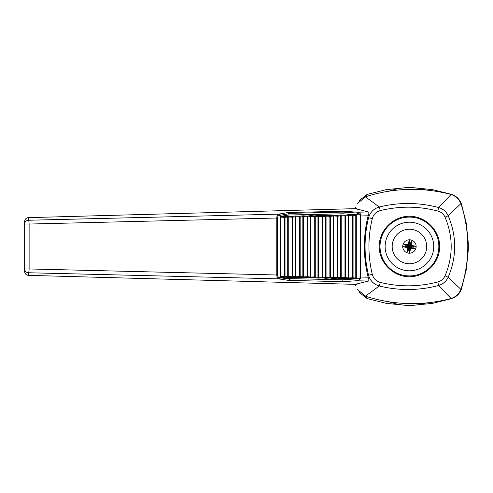 <?xml version="1.0" encoding="UTF-8"?>
<svg xmlns="http://www.w3.org/2000/svg" width="493" height="493" viewBox="0 0 493 493"><rect width="100%" height="100%" fill="white"/><g stroke="black" fill="none" stroke-linecap="round" stroke-linejoin="round"><path stroke-width="0.74" d="M408.278 244.848A33.019 2.219 100 0 1 409.215 239.795L409.436 246.5L408.654 245.391L405.825 244.892L409.436 246.5L405.492 246.777L408.321 247.276L409.436 246.5L411.045 242.889L409.159 242.556L408.654 245.391L408.278 244.848A33.019 2.219 -170 0 0 403.206 243.998L405.825 244.892L405.492 246.777L402.726 246.71A33.019 2.219 10 0 0 407.785 247.652A33.019 2.219 100 0 0 406.928 252.724L409.436 246.5L413.374 246.223L410.546 245.724L409.436 246.5L410.213 247.609L413.042 248.108L409.436 246.5L409.714 250.444L410.213 247.609L410.589 248.152A33.019 2.219 10 0 0 415.661 249.002L413.042 248.108L413.374 246.223L416.141 246.29A33.019 2.219 -170 0 0 411.082 245.348A33.019 2.219 -80 0 0 411.938 240.276L410.546 245.724L411.082 245.348M411.686 240.177A32.267 13.052 -170 0 0 409.486 239.789M415.753 248.749A32.267 13.052 -80 0 0 416.141 246.549M407.785 247.652L408.321 247.276L407.822 250.111L409.714 250.444L409.646 253.205A33.019 2.219 -80 0 0 410.589 248.152M407.181 252.823A32.267 13.052 10 0 0 409.387 253.211M403.114 244.251A32.267 13.052 100 0 0 402.726 246.451M438.394 251.615A29.407 29.407 0 0 0 399.385 218.861A29.407 29.407 0 0 0 390.524 269.024A29.407 29.407 0 0 0 438.394 251.615A29.407 29.407 0 0 0 399.385 218.861A29.407 29.407 0 0 0 390.524 269.024A29.407 29.407 0 0 0 438.394 251.615M342.826 279.796L360.217 278.619L359.625 278.644L360.155 277.035L359.625 278.644L355.2 278.896L356.31 278.126L356.075 214.708L355.2 214.695L356.31 215.466L356.075 214.708L355.2 214.695L356.31 215.466L356.31 278.126L355.2 278.896L360.217 278.619L360.654 277.781L360.217 278.619L342.826 279.796L342.82 281.669L356.439 280.757C358.275 280.696 359.68 279.704 360.654 277.781L360.728 277.035L360.654 277.781C359.68 279.704 358.275 280.696 356.439 280.757L342.82 281.669L288.467 280.388L278.539 278.847L28.483 272.752L28.274 275.353C26.055 275.026 24.841 273.738 24.65 271.495L24.65 221.511C24.841 219.268 26.049 217.98 28.267 217.647L28.483 220.248L278.539 214.153L287.961 212.545L343.165 211.238L357.561 212.212L368.45 211.947C369.091 212.384 368.998 213.666 368.179 215.786L360.728 215.965L360.728 277.035L368.179 277.214C368.998 279.334 369.091 280.609 368.45 281.053L356.439 280.757L368.45 281.053L357.622 283.765L368.45 281.053C369.091 280.609 368.998 279.334 368.179 277.214L367.784 275.834C363.23 256.28 363.23 236.726 367.784 217.166L368.179 215.786L360.155 215.965L359.964 214.973L360.962 214.973L357.117 213.044L342.98 212.082L343.165 211.238L357.561 212.212C359.046 212.329 360.18 213.247 360.962 214.973L342.992 213.796L342.98 212.089L288.849 213.364L288.941 213.746L280.474 215.219L279.586 214.005L287.961 212.545L343.165 211.238L342.98 212.089L288.849 213.364L287.961 212.545L288.941 213.746L280.474 215.219L279.5 213.999L280.388 215.151L279.488 215.293C278.422 215.41 277.769 216.322 277.522 218.023C277.769 216.322 278.422 215.41 279.488 215.293A1.152 0.937 80.9 0 0 278.539 214.153L279.5 213.999L280.388 215.151L279.488 215.293A1.152 0.937 80.9 0 0 278.539 214.153C277.516 214.424 276.924 215.718 276.776 218.023L29.124 224.044A3.833 0.641 -91.4 0 0 28.483 220.248L278.539 214.153C277.516 214.424 276.924 215.718 276.776 218.023L29.124 224.044A3.833 0.641 -91.4 0 0 28.483 220.248L28.495 217.635L355.441 208.644L28.267 217.647C26.049 217.98 24.841 219.268 24.65 221.511L24.65 224.044A3.833 3.796 0 0 1 28.483 220.248A3.833 3.796 0 0 0 24.65 224.044L24.65 268.956A3.833 3.796 -0 0 0 28.483 272.752L28.274 275.353C26.055 275.026 24.841 273.738 24.65 271.495L24.65 268.956A3.833 3.796 -0 0 0 28.483 272.752A3.833 0.641 91.4 0 0 29.124 268.956L276.776 274.977L276.776 218.023L277.522 218.023L277.522 274.977C277.762 276.678 278.422 277.584 279.488 277.707L280.388 277.849L280.388 215.151L280.388 277.849L279.5 279.001L278.539 278.847C277.516 278.576 276.93 277.288 276.776 274.977L277.522 274.977C277.762 276.678 278.422 277.584 279.488 277.707L280.388 277.849L279.5 279.001L280.529 277.775L290.069 279.284L288.467 280.388L342.82 281.669L342.826 279.796L290.069 278.619L290.069 279.284L288.467 280.388L279.642 278.989L280.529 277.775L290.069 279.284L290.069 278.619L342.826 279.796M280.905 277.251L290.069 278.619L280.905 277.251L280.468 276.487L280.529 277.775L280.468 276.487L285.028 276.228L284.492 276.216L285.028 276.228L284.621 276.998L284.492 276.216L285.028 276.228L284.621 276.998L284.492 276.216L284.492 217.388L285.028 217.364L284.621 216.587L280.8 216.335L280.394 217.099L280.474 215.219L280.394 217.099L280.8 216.335L288.947 215.003L288.941 213.746L288.947 215.003L280.8 216.335L284.621 216.587L284.492 217.376L285.028 217.388L284.492 217.388L285.028 217.364L284.621 216.587L284.492 217.376L280.394 217.099L284.492 217.376L284.492 276.203L280.468 276.487L280.905 277.251L284.621 276.998L287.758 277.467L288.257 276.641L288.257 216.951L287.758 216.125L284.621 216.587L287.758 216.125L287.721 216.988L288.257 216.951L287.758 216.125L287.727 216.963L288.257 216.951L287.721 216.988L288.257 216.988L288.257 276.604L287.721 276.604L295.818 276.776L295.818 216.784L295.319 215.959L292.183 216.421L287.758 216.125L292.183 216.421L292.053 217.203L292.589 217.216L292.053 217.216L292.589 217.216L292.183 216.421L292.053 217.203L292.589 217.191L292.183 216.421L295.319 215.959L295.282 216.815L295.818 216.784L295.319 215.959L295.282 216.797L295.818 216.784L295.282 216.797L295.818 216.815L295.818 276.776L295.282 276.776L300.151 276.567L299.744 277.337L299.615 276.555L300.151 276.567L299.744 277.337L299.615 276.555L300.151 276.567L300.151 217.049L299.615 217.049L300.151 217.025L299.615 217.049L299.744 216.254L295.319 215.959L299.744 216.254L300.151 217.049L303.38 216.649L302.881 215.786L299.744 216.254L300.151 217.025L299.615 217.037L299.744 216.254L302.881 215.786L302.844 216.649L303.38 216.612L302.881 215.786L302.844 216.624L303.38 216.612L300.151 217.049L300.151 276.542L303.38 276.98L303.38 216.649L303.38 276.943L302.844 276.967L307.712 276.733L307.305 277.51L307.176 276.721L307.712 276.733L307.305 277.51L307.176 276.721L307.712 276.709L307.712 216.877L307.176 216.877L307.712 216.852L307.305 216.082L302.881 215.786L307.305 216.082L307.176 216.865L307.712 216.877L310.941 216.482L310.442 215.62L307.305 216.082L307.712 216.852L307.176 216.865L307.305 216.082L310.442 215.62L310.405 216.458L310.941 216.445L310.442 215.62L310.405 216.482L310.941 216.482L307.712 216.877L307.712 276.709L310.941 277.146L310.941 216.482L310.941 277.115L310.405 277.134L315.274 276.881L314.867 277.676L314.737 276.893L315.274 276.881L315.274 216.71L314.737 216.71L315.274 216.686L314.737 216.71L314.867 215.916L310.442 215.62L314.867 215.916L315.274 216.71L318.503 216.31L318.003 215.447L314.867 215.916L315.274 216.686L314.737 216.698L314.867 215.916L318.003 215.447L317.967 216.285L318.503 216.273L318.003 215.447L317.967 216.31L318.503 216.31L315.274 216.71L315.274 276.881L317.967 277.306L322.835 277.072L322.428 277.842L322.299 277.06L322.835 277.072L322.428 277.842L322.299 277.06L322.835 277.048L322.835 216.519L322.428 215.743L318.003 215.447L322.428 215.743L322.299 216.532L322.835 216.519L322.428 215.743L322.299 216.532L322.835 216.544L326.064 216.144L325.565 215.281L322.428 215.743L325.565 215.281L325.528 216.144L326.064 216.107L325.565 215.281L325.528 216.119L326.064 216.107L322.835 216.544L322.835 277.048L326.064 277.485L330.396 277.22L329.99 278.015L329.86 277.232L330.396 277.22L330.396 216.372L329.99 215.577L325.565 215.281L329.99 215.577L329.86 216.359L330.396 216.372L329.99 215.577L329.86 216.359L333.625 215.971L333.126 215.108L329.99 215.577L333.126 215.108L333.089 215.971L333.625 215.934L333.126 215.108L333.089 215.946L333.625 215.934L330.396 216.372L330.396 277.22L333.625 277.621L333.625 215.971L333.625 277.621L333.089 277.645L337.958 277.386L337.545 278.181L337.422 277.399L337.951 277.411L337.545 278.181L337.422 277.386L341.187 277.824L341.187 215.768L340.688 214.942L337.545 215.41L333.126 215.108L337.545 215.41L337.958 216.205L337.422 216.205L337.958 216.205L337.545 215.41L337.422 216.193L337.951 216.18L337.422 216.193L337.545 215.41L340.688 214.942L340.651 215.78L341.187 215.768L340.688 214.942L340.651 215.78L341.187 215.805L340.651 215.78L341.187 215.805L341.187 277.787L340.651 277.812L345.513 277.553L344.983 277.565L345.513 277.553L345.106 278.348L344.983 277.565L345.513 277.577L345.106 278.348L344.983 277.565L344.983 216.033L345.513 216.008L345.106 215.238L340.688 214.942L345.106 215.238L344.983 216.02L345.513 216.008L344.983 216.033L345.513 216.008L345.106 215.238L344.983 216.02L341.187 215.768L344.983 216.02L344.983 277.553L340.651 277.787L340.651 215.805L337.958 216.205L337.958 277.386L340.651 277.787L340.651 215.805L337.958 216.205L337.958 277.386L337.422 277.386L337.422 216.193L333.625 215.934L337.422 216.193L337.422 277.399L333.625 277.621L333.126 278.483L333.089 277.645L333.625 277.658L333.126 278.483L333.089 277.645L333.089 215.971L333.089 277.621L329.86 277.22L330.39 277.239L329.99 278.015L329.86 216.359L326.064 216.107L329.86 216.359L329.86 277.22L326.064 277.485L326.064 216.144L326.064 277.448L325.528 277.448L326.064 277.485L325.528 277.448L325.528 216.144L325.528 277.448L322.299 277.048L322.299 216.532L318.503 216.273L322.299 216.532L322.299 277.06L318.503 277.319L318.503 216.31L318.503 277.282L317.967 277.306L318.503 277.319L317.967 277.282L317.967 216.31L317.967 277.282L314.737 276.881L315.274 276.906L314.867 277.676L314.737 216.698L310.941 216.445L314.737 216.698L314.737 276.881L310.405 277.134L310.405 216.482L310.442 277.978L310.941 277.146L310.442 277.978L310.405 277.134L307.176 276.709L307.176 216.865L303.38 216.612L307.176 216.865L307.176 276.721L302.844 276.943L302.844 216.649L302.844 276.943L299.615 276.542L299.615 217.037L295.818 216.784L299.615 217.037L299.615 276.542L295.818 276.813L295.319 277.639L295.282 276.801L295.818 276.813L295.319 277.639L295.282 276.801L295.282 216.815L292.589 217.216L292.589 276.376L295.282 276.776L295.282 216.815L292.589 217.216L292.589 276.376L292.183 277.171L292.053 276.388L292.589 276.376L292.183 277.171L292.053 276.388L292.589 276.4L292.053 276.376L292.053 217.203L288.257 216.951L292.053 217.203L292.053 276.376L287.721 276.604L288.257 276.641L287.758 277.467L287.727 276.628L287.758 277.467L299.744 277.337L302.881 277.805L303.38 276.98L302.881 277.805L302.844 276.967L302.881 277.805L314.867 277.676L318.003 278.144L318.503 277.319L318.003 278.144L317.967 277.306L318.003 278.144L322.428 277.842L325.565 278.311L326.064 277.485L325.565 278.311L325.528 277.473L325.565 278.311L329.99 278.015L333.126 278.483L337.545 278.181L340.688 278.65L341.187 277.824L340.688 278.65L340.651 277.812L340.688 278.65L345.106 278.348L348.249 278.816L348.748 277.99L353.074 277.725L352.668 278.52L352.544 277.738L353.074 277.75L352.668 278.52L352.544 277.725L355.773 278.126L355.773 215.466L352.544 215.866L353.074 215.866L352.668 215.071L348.249 214.775L345.106 215.238L348.249 214.775L348.748 215.601L348.249 214.775L348.212 215.632L353.074 215.842L352.668 215.071L348.249 214.775L348.212 215.632L352.544 215.854L352.668 215.071L352.544 215.854L353.074 215.842L353.074 277.725L355.773 278.126L355.773 215.466L353.074 215.866L353.074 277.725L352.544 277.725L352.544 215.854L352.544 277.738L348.748 277.99L348.748 215.632L348.748 277.953L348.212 277.953L348.748 277.99L348.212 277.953L348.748 277.99L348.249 278.816L348.212 277.978L348.249 278.816L352.668 278.52L355.2 278.896L345.106 278.348L340.688 278.65L337.545 278.181L333.126 278.483L329.99 278.015L325.565 278.311L322.428 277.842L318.003 278.144L314.867 277.676L310.442 277.978L307.305 277.51L302.881 277.805L299.744 277.337L295.319 277.639L292.183 277.171L287.758 277.467L284.621 276.998L280.905 277.251M355.441 284.356L28.495 275.365L355.441 284.356L357.622 283.765L355.613 285.318L357.622 283.765L355.441 284.356M360.599 214.985L360.728 277.035L360.155 277.035L360.155 215.965L359.964 214.973L356.075 214.708L360.962 214.973C360.18 213.247 359.046 212.329 357.561 212.212A0.764 0.444 93.8 0 0 357.117 213.044L342.98 212.082L342.992 213.796L288.947 215.003L342.992 213.796L360.26 214.96L357.117 213.044A0.764 0.444 93.8 0 1 357.561 212.212L368.45 211.947L355.441 208.644L357.622 209.235L355.613 207.682L357.622 209.235L368.45 211.947C369.091 212.384 368.998 213.666 368.179 215.786L367.784 217.166L368.548 217.77C370.175 212.243 373.743 208.656 379.253 207.017C388.743 204.669 398.369 203.498 408.118 203.504C418.465 203.529 428.62 204.866 438.591 207.51L451.052 194.489L450.497 194.334C422.039 187.02 393.833 187.796 365.88 196.658L357.289 203.547L365.43 196.812L379.253 207.017C388.743 204.669 398.369 203.498 408.118 203.504C418.465 203.529 428.62 204.866 438.591 207.51C443.004 208.822 446.196 211.565 448.174 215.737C456.826 236.264 456.826 256.773 448.174 277.263L445.062 275.809C453.233 256.335 453.233 236.794 445.062 217.191L448.174 215.737C456.826 236.264 456.826 256.773 448.174 277.263C446.22 281.417 443.022 284.159 438.591 285.49C428.59 288.14 418.428 289.477 408.118 289.496C398.338 289.496 388.718 288.325 379.253 285.983L365.43 296.188L365.88 296.342C393.919 305.204 422.125 305.98 450.497 298.666L451.052 298.511L438.591 285.49L437.846 281.953C441.18 281.016 443.583 278.97 445.062 275.809C453.233 256.335 453.233 236.794 445.062 217.191L448.174 215.737L460.9 203.634L448.174 215.737C446.196 211.565 443.004 208.822 438.591 207.51L451.052 194.489C455.766 196.06 459.051 199.104 460.9 203.634L461.195 204.466L460.9 203.634C459.051 199.104 455.766 196.06 451.052 194.489L432.564 189.632L412.9 187.685L432.564 189.632L451.736 194.427C456.53 196.128 459.79 199.388 461.51 204.201L461.195 204.466C469.977 232.536 469.977 260.563 461.195 288.534L461.51 288.799L466.298 269.628L468.245 249.963L466.298 269.628L461.51 288.799C459.803 293.6 456.549 296.854 451.736 298.573L451.052 298.511C455.766 296.94 459.051 293.896 460.9 289.366L461.195 288.534C469.977 260.563 469.977 232.536 461.195 204.466L461.51 204.201L466.298 223.372L468.245 243.037L466.298 223.372L461.51 204.201C459.79 199.388 456.53 196.128 451.736 194.427L450.497 194.334C422.039 187.02 393.833 187.796 365.88 196.658L365.43 196.812L379.253 207.017L380.319 210.579L379.253 207.017C373.743 208.656 370.175 212.243 368.548 217.77L367.784 217.166C363.23 236.726 363.23 256.28 367.784 275.834L368.548 275.23C363.902 256.089 363.902 236.936 368.548 217.77L372.283 218.639C367.815 237.115 367.815 255.682 372.283 274.361C373.454 278.545 376.134 281.232 380.319 282.421C399.429 287.105 418.606 286.944 437.846 281.953C441.18 281.016 443.583 278.97 445.062 275.809L448.174 277.263L460.9 289.366L461.195 288.534L461.51 288.799C459.803 293.6 456.549 296.854 451.736 298.573L450.497 298.666C422.125 305.98 393.919 305.204 365.88 296.342L367.137 298.573L386.309 303.368L405.967 305.315L386.309 303.368L367.137 298.573L358.959 292.195L367.137 298.573L365.88 296.342L357.289 289.453L365.43 296.188L379.253 285.983C373.756 284.35 370.188 280.77 368.548 275.23L372.283 274.361C373.454 278.545 376.134 281.232 380.319 282.421C399.429 287.105 418.606 286.944 437.846 281.953L438.591 285.49C428.59 288.14 418.428 289.477 408.118 289.496C398.338 289.496 388.718 288.325 379.253 285.983L380.319 282.421L379.253 285.983C373.756 284.35 370.188 280.77 368.548 275.23C363.902 256.089 363.902 236.936 368.548 217.77L372.283 218.639C367.815 237.115 367.815 255.682 372.283 274.361L368.548 275.23L367.784 275.834L368.179 277.214L360.155 277.035L360.155 215.965L360.728 215.965L360.599 214.985M439.67 246.5C439.787 230.323 425.613 216.144 409.436 216.267C393.254 216.144 379.08 230.323 379.197 246.5C379.08 262.677 393.254 276.856 409.436 276.733C425.613 276.856 439.787 262.677 439.67 246.5C439.787 230.323 425.613 216.144 409.436 216.267C393.254 216.144 379.08 230.323 379.197 246.5C379.08 262.677 393.254 276.856 409.436 276.733C425.613 276.856 439.787 262.677 439.67 246.5M358.959 200.805L367.137 194.427L365.88 196.658L367.137 194.427L386.309 189.632L405.967 187.685L386.309 189.632L367.137 194.427L358.959 200.805M437.846 211.047C418.816 206.056 399.638 205.901 380.319 210.579C376.141 211.756 373.466 214.443 372.283 218.639C373.466 214.443 376.141 211.756 380.319 210.579C399.638 205.901 418.816 206.056 437.846 211.047L438.591 207.51L437.846 211.047C441.198 211.996 443.601 214.048 445.062 217.191C443.601 214.048 441.198 211.996 437.846 211.047M412.9 305.315L432.564 303.368L451.736 298.573L432.564 303.368L412.9 305.315M278.539 278.847A1.152 0.937 -80.9 0 0 279.488 277.707A1.152 0.937 -80.9 0 1 278.539 278.847L28.483 272.752A3.833 0.641 91.4 0 0 29.124 268.956L276.776 274.977L276.776 218.023L277.522 218.023L277.522 274.977L276.776 274.977C276.93 277.288 277.516 278.576 278.539 278.847M467.376 257.167A58.913 58.913 0 0 0 467.376 235.827M426.223 190.027A58.913 58.913 0 0 0 389.378 191.105M389.378 301.895A58.913 58.913 0 0 0 426.223 302.973M426.691 246.5A17.255 17.255 0 0 0 400.809 231.556A17.255 17.255 0 0 0 400.809 261.444A17.255 17.255 0 0 0 426.691 246.5M416.141 246.5A6.711 6.711 0 0 0 406.078 240.689A6.711 6.711 0 0 0 406.078 252.311A6.711 6.711 0 0 0 416.141 246.5M451.052 298.511L438.591 285.49C443.022 284.159 446.22 281.417 448.174 277.263L460.9 289.366C459.051 293.896 455.766 296.94 451.052 298.511M433.365 250.727A24.299 24.299 0 0 0 401.129 223.662A24.299 24.299 0 0 0 393.808 265.111A24.299 24.299 0 0 0 433.365 250.727M28.483 224.044L24.65 224.044L28.483 224.044M29.124 268.956L29.124 224.044L29.124 268.956L24.65 268.956L29.124 268.956M356.075 278.884L356.31 278.126L356.075 278.884M355.2 214.695L352.668 215.071L355.2 214.695M285.028 276.203L285.028 217.388L287.721 216.988L285.028 217.388L285.028 276.203L287.721 276.604L287.721 216.988L287.721 276.604L285.028 276.203M345.513 277.553L345.513 216.033L348.212 215.632L345.513 216.033L345.513 277.553L348.212 277.953L348.212 215.632L348.212 277.953L345.513 277.553"/></g></svg>
